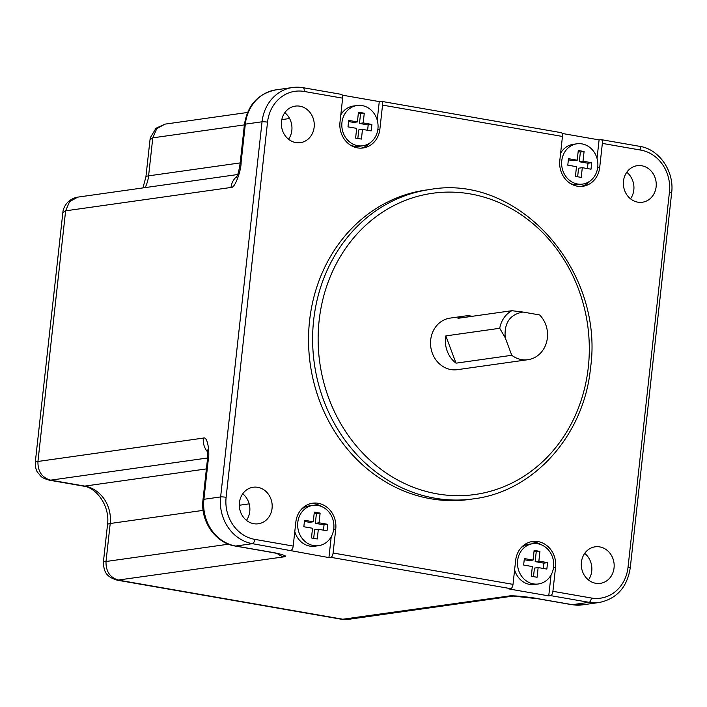 <?xml version="1.0" encoding="UTF-8"?>
<svg xmlns="http://www.w3.org/2000/svg" width="707" height="707" viewBox="0 0 707 707"><rect width="100%" height="100%" fill="white"/><g stroke="black" fill="none" stroke-linecap="round" stroke-linejoin="round"><path stroke-width="1.06" d="M341.949 122.514A20.335 18.082 82 0 0 362.788 145.783A20.335 18.082 82 0 0 377.936 128.78A20.335 18.082 82 0 0 357.097 105.511A20.335 18.082 82 0 0 341.949 122.514M358.467 112.21L357.397 121.913L348.692 120.393L347.977 126.862L356.682 128.374L355.612 138.077L361.418 139.093L362.488 129.39L371.193 130.91L371.909 124.441L363.204 122.921L364.273 113.217L358.467 112.21M597.751 167.082A20.335 18.082 -98 0 1 582.603 184.085A20.335 18.082 -98 0 1 561.765 160.807A20.335 18.082 -98 0 1 576.912 143.804A20.335 18.082 -98 0 1 597.751 167.082M584.088 151.51L583.01 161.214L591.715 162.734L591.008 169.203L582.303 167.683L581.225 177.386L575.427 176.379L576.497 166.675L567.792 165.155L568.508 158.686L577.212 160.206L578.282 150.503L584.088 151.51L580.367 152.04L579.298 161.744L588.003 163.255L587.411 168.575M297.797 522.393A20.335 18.082 -98 0 1 312.945 505.39A20.335 18.082 -98 0 1 333.784 528.668A20.335 18.082 -98 0 1 318.636 545.671A20.335 18.082 -98 0 1 297.797 522.393M311.46 537.965L312.538 528.262L303.833 526.742L304.54 520.272L313.245 521.793L314.323 512.089L320.121 513.105L319.051 522.8L327.756 524.32L327.041 530.789L318.336 529.269L317.266 538.973L311.46 537.965M553.599 566.961A20.335 18.082 82 0 0 532.76 543.692A20.335 18.082 82 0 0 517.612 560.695A20.335 18.082 82 0 0 538.451 583.964A20.335 18.082 82 0 0 553.599 566.961M537.081 577.266L538.151 567.562L546.856 569.082L547.572 562.613L538.867 561.102L539.936 551.398L534.13 550.382L533.06 560.085L524.355 558.574L523.64 565.034L532.344 566.554L531.275 576.258L537.081 577.266M548.747 595.886L550.603 595.621A4.101 1.803 99.9 0 0 552.909 591.317L555.561 567.306A22.553 20.052 82 0 0 532.451 541.5A22.553 20.052 82 0 0 515.659 560.351L513.008 584.362A4.101 1.803 99.9 0 1 510.701 588.666L508.846 588.931L548.747 595.886L551.045 575.021M331.23 536.728L328.932 557.584L330.788 557.328A4.101 1.803 99.9 0 0 333.094 553.015L335.745 529.004L333.713 529.296M552.909 591.317L591.352 598.016A36.897 32.805 82 0 0 628.019 567.314L669.432 192.18A36.897 32.805 82 0 0 640.807 150.105L602.355 143.406L599.704 167.418A22.553 20.052 -98 0 1 582.913 186.277A22.553 20.052 -98 0 1 559.803 160.471L562.454 136.46L382.54 105.113L379.889 129.125A22.553 20.052 82 0 1 363.098 147.975A22.553 20.052 82 0 1 339.987 122.17L342.639 98.158L304.196 91.459A36.897 32.805 82 0 0 267.529 122.161L226.116 497.304A36.897 32.805 82 0 0 254.741 539.37L293.193 546.069L295.844 522.058A22.553 20.052 -98 0 1 312.635 503.207A22.553 20.052 -98 0 1 335.745 529.004M641.815 165.774A18.453 16.402 82 0 0 637.219 165.694A18.453 16.402 82 0 0 623.362 183.687A18.453 16.402 82 0 0 637.794 202.158A18.453 16.402 82 0 0 642.38 202.237A18.453 16.402 82 0 0 656.246 184.244A18.453 16.402 82 0 0 641.815 165.774M599.73 546.9A18.453 16.402 82 0 0 595.144 546.82A18.453 16.402 82 0 0 581.287 564.813A18.453 16.402 82 0 0 595.718 583.284A18.453 16.402 82 0 0 600.305 583.355A18.453 16.402 82 0 0 614.171 565.37A18.453 16.402 82 0 0 599.73 546.9M257.755 487.317A18.453 16.402 82 0 0 253.168 487.247A18.453 16.402 82 0 0 239.302 505.231A18.453 16.402 82 0 0 253.742 523.701A18.453 16.402 82 0 0 258.329 523.781A18.453 16.402 82 0 0 272.186 505.788A18.453 16.402 82 0 0 257.755 487.317M299.83 106.191A18.453 16.402 82 0 0 295.243 106.121A18.453 16.402 82 0 0 281.377 124.105A18.453 16.402 82 0 0 295.818 142.575A18.453 16.402 82 0 0 300.404 142.655A18.453 16.402 82 0 0 314.27 124.662A18.453 16.402 82 0 0 299.83 106.191M430.006 189.485L425.914 190.068A156.212 138.881 82 0 0 309.578 320.66A156.212 138.881 82 0 0 469.634 499.407L473.725 498.833C533.979 491.392 584.097 435.061 590.513 368.055C604.644 270.207 518.063 173.409 430.006 189.485A156.212 138.881 82 0 0 313.661 320.085A156.212 138.881 82 0 0 473.725 498.833M630.529 198.826A18.453 16.402 82 0 0 626.773 172.261M288.553 139.244A18.453 16.402 82 0 0 284.797 112.678M246.469 520.37A18.453 16.402 82 0 0 242.722 493.804M588.454 579.952A18.453 16.402 82 0 0 584.698 553.387M342.639 98.158A4.101 1.803 -80.1 0 0 341.49 94.385L303.038 87.686L292.583 87.509A40.997 36.455 82 0 0 262.05 121.79L220.628 496.933A40.997 36.455 82 0 0 252.443 543.674L328.932 557.584M382.54 105.113A4.101 1.803 -80.1 0 0 381.391 101.34A4.101 1.803 -80.1 0 0 381.135 101.331L379.27 101.596L342.321 95.162M562.454 136.46A4.101 1.803 -80.1 0 0 561.305 132.677L381.391 101.34M602.355 143.406A4.101 1.803 -80.1 0 0 601.197 139.632A4.101 1.803 -80.1 0 0 600.941 139.632L599.085 139.889L562.136 133.455M582.303 167.683L578.582 168.213L577.637 176.759M568.375 159.835L573.492 160.728L577.212 160.206M578.149 151.651L580.367 152.04M599.085 139.889L597.035 158.448M590.327 180.806A22.553 20.052 -98 0 1 581.039 186.436M570.549 183.599A20.335 18.082 82 0 0 578.883 184.607L582.603 184.085M576.912 143.804L573.191 144.334A20.335 18.082 82 0 0 560.598 153.269M583.01 161.214L579.298 161.744M591.715 162.734L588.003 163.255M377.22 120.155L379.27 101.596M361.224 148.143A22.553 20.052 82 0 0 370.512 142.514M367.605 130.282L368.188 124.962L359.483 123.442L360.552 113.747L358.343 113.359M357.822 138.466L358.767 129.911L362.488 129.39M357.397 121.913L353.677 122.435L348.569 121.542M362.788 145.783L359.068 146.314A20.335 18.082 -98 0 1 350.734 145.306M340.783 114.976A20.335 18.082 -98 0 1 353.376 106.032L357.097 105.511M364.273 113.217L360.552 113.747M363.204 122.921L359.483 123.442M371.909 124.441L368.188 124.962M293.193 546.069A4.101 1.803 99.9 0 1 290.886 550.373M304.417 521.43L309.533 522.314L313.245 521.793M314.191 513.238L316.409 513.627L315.34 523.33L324.045 524.841L323.452 530.162M318.336 529.269L314.624 529.799L313.678 538.345M310.797 503.561A22.553 20.052 -98 0 1 321.278 506.398M312.945 505.39L309.233 505.92A20.335 18.082 82 0 0 301.5 509.19M294.792 531.558A20.335 18.082 82 0 0 314.924 546.193L318.636 545.671M327.756 524.32L324.045 524.841M319.051 522.8L315.34 523.33M320.121 513.105L316.409 513.627M203.121 510.366L110.212 523.498L106.015 561.499L103.425 561.747C103.69 571.327 105.758 576.744 117.256 580.182L284.143 556.824C289.967 556.489 277.763 553.015 269.809 551.981L235.714 546.043L252.443 543.674A4.101 1.803 99.9 0 0 254.741 539.37M550.603 595.621L589.055 602.32A40.997 36.455 82 0 0 599.253 602.488L582.524 604.856A40.997 36.455 -98 0 1 572.325 604.679L538.23 598.741C532.769 597.45 512.045 595.135 509.031 596.001L342.002 619.341L117.265 580.191M533.493 576.647L534.439 568.092L538.151 567.562M533.06 560.085L529.349 560.616L524.232 559.723M543.268 568.455L543.851 563.143L535.146 561.623L536.224 551.92L534.006 551.54M541.094 544.69A22.553 20.052 82 0 0 530.604 541.862M521.315 547.492A20.335 18.082 -98 0 1 529.048 544.213L532.76 543.692M538.451 583.964L534.739 584.486A20.335 18.082 -98 0 1 514.608 569.851M539.936 551.398L536.224 551.92M538.867 561.102L535.146 561.623M547.572 562.613L543.851 563.143M142.929 187.921L145.907 176.936L150.008 139.774L152.792 137.847L156.768 128.639L165.005 124.132L247.547 112.466M35.35 461.715C35.235 467.106 36.128 470.827 38.019 472.859C41.077 475.944 39.848 477.384 49.198 480.15L50.665 480.159C41.96 477.667 37.718 471.436 37.948 461.468L35.35 461.715L62.835 212.763L65.618 210.827L231.012 187.461C235.095 188.583 241.37 169.645 241.122 162.15A8.201 1.034 -173.7 0 0 240.23 162.513L244.428 124.52A8.201 1.034 6.3 0 1 245.32 124.149A40.997 36.455 -98 0 1 275.854 89.877L292.583 87.509A40.997 36.455 82 0 1 302.782 87.686M269.809 551.981A8.201 3.606 99.9 0 1 269.296 551.973L235.201 546.034A8.201 3.606 -80.1 0 0 235.714 546.043A40.997 36.455 -98 0 1 203.908 499.292L208.097 461.291C209.997 453.841 207.938 435.901 203.342 438.093L37.948 461.468L65.618 210.827L69.604 201.619L77.814 197.12L237.649 174.532M472.276 316.294A26.035 23.145 82 0 0 464.95 316.02L450.076 318.115A26.035 23.145 82 0 0 430.687 339.881A26.035 23.145 82 0 0 457.367 369.673L527.988 359.695A26.035 23.145 82 0 0 547.377 337.928A26.035 23.145 82 0 0 539.644 314.951L522.95 312.043C509.968 314.385 504.047 322.949 505.213 337.725L499.725 328.287A26.035 23.145 -98 0 1 511.868 310.7L522.95 312.043M464.95 316.02A26.035 23.145 82 0 0 457.977 318.318L511.868 310.7M499.725 328.287L445.825 335.905A26.035 23.145 82 0 0 445.551 337.787A26.035 23.145 82 0 0 456.024 363.168L511.771 355.294L505.213 337.725M511.771 355.294A26.035 23.145 82 0 0 527.988 359.695M445.825 335.905L456.024 363.168M333.094 553.015L513.008 584.362M628.019 567.314A4.101 0.521 6.3 0 1 630.237 568.03L671.65 192.887C674.505 171.509 659.339 149.23 639.649 146.331L601.197 139.632M669.432 192.18A4.101 0.521 6.3 0 1 671.65 192.887M640.807 150.105A4.101 1.803 -80.1 0 0 639.649 146.331M304.196 91.459A4.101 1.803 -80.1 0 0 303.038 87.686M599.704 167.418L597.671 167.709M379.889 129.125L377.856 129.416M241.122 162.15L245.32 124.149L262.05 121.79A4.101 0.521 -173.7 0 1 267.529 122.161M226.116 497.304A4.101 0.521 -173.7 0 0 220.628 496.933L203.908 499.292A8.201 1.034 6.3 0 0 203.006 499.655L207.204 461.662A8.201 1.034 6.3 0 1 208.097 461.291M330.788 557.328L510.701 588.666M591.352 598.016A4.101 1.803 99.9 0 1 589.055 602.32L572.325 604.679A8.201 3.606 -80.1 0 1 571.813 604.679L537.718 598.732A8.201 3.606 -80.1 0 0 538.23 598.741M509.031 596.001A16.402 14.582 -98 0 0 512.911 596.098L347.711 619.447L343.637 619.376L118.741 580.191C110.036 577.699 105.794 571.468 106.015 561.499L228.538 544.187M555.561 567.306L553.519 567.588M145.138 187.611A32.796 29.164 82 0 0 148.594 175.849L152.792 137.847L244.383 124.9M281.81 119.616L289.587 118.511M207.407 451.676A16.402 14.582 -98 0 1 203.342 438.093M206.4 468.909L84.769 486.098L50.665 480.159L207.54 457.995M249.173 503.861L239.302 505.258M49.198 480.159L83.223 486.08A24.604 10.826 99.9 0 0 84.769 486.098A32.796 29.164 -98 0 1 110.212 523.498A24.604 3.111 -173.7 0 0 107.526 524.594L103.425 561.747M269.296 551.973L278.973 553.758M277.277 553.519A16.402 14.582 82 0 0 284.143 556.824M236.721 176.6A16.402 14.582 82 0 0 231.012 187.461M145.907 176.936A24.604 3.111 6.3 0 1 148.594 175.849L240.186 162.902M588.295 367.34A152.111 135.24 82 0 0 470.279 193.921A152.111 135.24 82 0 0 319.149 320.457A152.111 135.24 82 0 0 437.165 493.875A152.111 135.24 82 0 0 588.295 367.34M599.253 602.488C616.76 598.802 627.091 587.314 630.237 568.03M582.524 604.856L571.813 604.679M537.718 598.732L513.114 596.072M150.008 139.774L150.37 137.644L155.982 128.241L164.97 124.14M244.428 124.52C247.538 105.228 258.011 93.678 275.854 89.877M235.201 546.034C215.237 543.038 200.178 520.882 203.006 499.655M207.124 450.324C207.566 448.636 207.593 452.409 207.204 461.662M342.002 619.341L347.676 619.447M83.223 486.08C95.984 487.211 110.195 505.752 107.526 524.594M62.835 212.763C63.029 208.362 66.688 199.091 77.814 197.12M240.23 162.513C237.976 178.076 236.138 176.547 236.341 177.245"/></g></svg>
